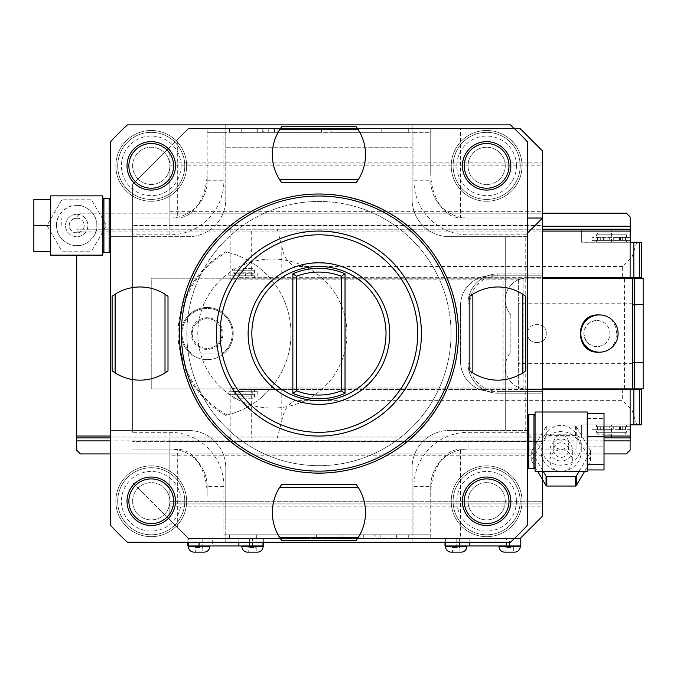<?xml version="1.0" encoding="UTF-8"?>
<svg xmlns="http://www.w3.org/2000/svg" width="677" height="677" viewBox="0 0 677 677"><rect width="100%" height="100%" fill="white"/><g stroke="black" fill="none" stroke-linecap="round" stroke-linejoin="round"><path stroke-width="0.51" stroke-dasharray="3.38 2.54" d="M132.607 234.809L132.607 236.671L110.249 236.671L110.249 142.085A283.223 283.223 0 0 1 127.462 124.873L225.771 124.873L225.771 199.402A37.269 37.269 0 0 1 188.502 236.671L110.249 236.671L110.249 525.039A283.223 283.223 0 0 0 127.462 542.252L510.416 542.252A283.223 283.223 0 0 0 527.628 525.039L527.628 430.454L449.367 430.454A37.269 37.269 0 0 0 412.098 467.722L412.098 519.894L225.771 519.894L225.771 467.722L225.771 542.252L225.771 519.894L412.098 519.894L412.098 542.252L412.098 467.722A37.269 37.269 0 0 1 449.367 430.454L527.628 430.454L527.628 236.671L505.262 236.671L505.262 430.454L505.262 236.671L449.367 236.671A37.269 37.269 0 0 1 412.098 199.402A37.269 37.269 0 0 0 449.367 236.671L527.628 236.671L527.628 142.085A283.223 283.223 0 0 0 510.416 124.873L412.098 124.873L412.098 199.402L412.098 124.873L225.771 124.873L225.771 147.231L412.098 147.231L225.771 147.231L225.771 199.402A37.269 37.269 0 0 1 188.502 236.671L132.607 236.671L132.607 432.315L169.868 432.315A54.033 54.033 0 0 1 223.909 486.357L223.909 534.796L430.733 534.796L430.733 486.357A37.269 37.269 0 0 1 468.002 449.088L460.546 449.088L460.546 538.528L430.733 538.528L430.733 534.796L413.96 534.796L413.96 486.357A54.033 54.033 0 0 1 468.002 432.315L525.758 432.315L525.758 234.809L468.002 234.809A54.033 54.033 0 0 1 413.96 180.767L413.96 132.328L223.909 132.328L223.909 180.767A54.033 54.033 0 0 1 169.868 234.809L132.607 234.809L132.607 218.036L177.323 218.036L177.323 139.775L188.502 128.596L460.546 128.596L460.546 218.036C451.974 217.41 445.229 213.297 440.295 205.698C433.754 195.408 430.564 184.059 430.733 171.653L430.733 128.596L430.733 132.328L207.137 132.328L207.137 128.596L207.137 180.767L207.137 132.328L223.909 132.328M151.242 130.466A35.399 35.399 0 0 0 115.835 165.865A35.399 35.399 0 0 0 151.242 201.264A35.399 35.399 0 0 0 186.64 165.865A35.399 35.399 0 0 0 151.242 130.466A35.399 35.399 0 0 0 115.835 165.865A35.399 35.399 0 0 0 151.242 201.264A35.399 35.399 0 0 0 186.64 165.865A35.399 35.399 0 0 0 151.242 130.466M110.249 199.588L110.249 251.387L110.249 199.588M179.371 333.566A139.564 139.564 0 0 1 318.935 194.003A139.564 139.564 0 0 1 458.498 333.566A139.564 139.564 0 0 1 318.935 473.121A139.564 139.564 0 0 1 179.371 333.566A139.564 139.564 0 0 1 318.935 194.003A139.564 139.564 0 0 1 458.498 333.566A139.564 139.564 0 0 1 318.935 473.121A139.564 139.564 0 0 1 179.371 333.566A139.564 139.564 0 0 1 318.935 194.003A139.564 139.564 0 0 1 458.498 333.566A139.564 139.564 0 0 1 318.935 473.121A139.564 139.564 0 0 1 179.371 333.566M522.762 372.9A46.586 46.586 0 0 1 469.863 370.827L469.863 296.298M472.859 294.224A46.586 46.586 0 0 1 525.758 296.298L525.758 370.827M279.601 179.642A46.586 46.586 0 0 1 281.666 126.734L356.204 126.734M358.268 129.73A46.586 46.586 0 0 1 356.204 182.638L281.666 182.638M165.01 372.9A46.586 46.586 0 0 1 112.111 370.827L112.111 296.298M115.107 294.224A46.586 46.586 0 0 1 168.006 296.298L168.006 370.827M358.268 487.482A46.586 46.586 0 0 1 356.204 540.39L281.666 540.39M279.601 537.394A46.586 46.586 0 0 1 281.666 484.487L356.204 484.487M188.502 430.454A37.269 37.269 0 0 1 225.771 467.722A37.269 37.269 0 0 0 188.502 430.454L110.249 430.454L188.502 430.454M151.242 465.861A35.399 35.399 0 0 0 115.835 501.259A35.399 35.399 0 0 0 151.242 536.666A35.399 35.399 0 0 0 186.64 501.259A35.399 35.399 0 0 0 151.242 465.861A35.399 35.399 0 0 0 115.835 501.259A35.399 35.399 0 0 0 151.242 536.666A35.399 35.399 0 0 0 186.64 501.259A35.399 35.399 0 0 0 151.242 465.861M169.868 234.809L169.868 218.036A37.269 37.269 0 0 0 207.137 180.767A37.269 37.269 0 0 1 169.868 218.036L132.607 218.036L132.607 184.499L132.607 432.315M169.868 432.315L169.868 449.088L132.607 449.088L177.323 449.088C185.896 449.714 192.64 453.827 197.574 461.426A37.269 37.269 0 0 1 207.137 486.357L207.137 495.471C207.306 483.065 204.115 471.725 197.574 461.426A37.269 37.269 0 0 0 169.868 449.088A37.269 37.269 0 0 1 207.137 486.357L207.137 495.471M413.96 486.357L430.733 486.357L430.733 538.528L188.502 538.528L132.607 482.625L169.868 519.894L169.868 506.853L542.531 506.853L542.531 516.162L520.173 538.528L509.62 538.528L509.62 542.252M509.62 538.528L187.876 538.528L188.553 538.528L188.553 545.975L187.876 545.975M514.393 538.528L460.546 538.528M374.186 538.528L316.438 538.528L374.186 538.528L374.186 534.796L408.273 534.796L316.438 534.796L374.186 534.796M278.839 538.528L229.596 538.528L305.945 538.528L278.839 538.528L278.839 534.796L229.596 534.796L305.945 534.796L278.839 534.796L278.839 538.528M188.553 538.528L253.731 538.528L252.479 538.528L252.479 545.975L263.658 545.975M630.109 277.663L533.214 277.663A22.358 22.358 0 0 0 530.421 277.841L630.109 278.222L630.109 216.919L626.377 213.196L169.868 213.196L542.531 213.196L542.531 211.326L542.531 225.864L169.868 225.864L169.868 213.196L80.436 213.196L169.868 213.196L169.868 211.326L169.868 225.864L169.868 164.003L169.868 225.492L132.607 225.492L542.531 225.492L542.531 503.121L169.868 503.121L169.868 501.259L169.868 519.894L188.502 538.528L212.671 538.528L212.671 545.975L252.479 545.975M252.479 538.528L212.671 538.528M506.506 538.528L454.944 538.528L506.506 538.528L506.506 545.975L445.017 545.975M520.173 538.528L520.799 538.528M520.122 538.528L520.122 545.975L520.799 545.975M542.531 479.587L542.531 449.088L468.002 449.088L542.531 449.088L525.758 432.315M430.733 486.357A37.269 37.269 0 0 1 468.002 449.088L468.002 432.315M430.733 495.471C430.564 483.065 433.754 471.725 440.295 461.426C445.229 453.827 451.974 449.714 460.546 449.088M223.909 534.796L413.96 534.796M169.868 162.141L169.868 147.231L188.502 128.596L520.173 128.596L542.531 150.963L542.531 162.141L169.868 162.141L169.868 147.231L132.607 184.499L177.323 139.775M514.393 128.596L460.546 128.596M263.683 128.596L321.44 128.596L263.683 128.596L263.683 132.328L229.596 132.328L321.44 132.328L263.683 132.328M359.03 128.596L408.273 128.596L331.933 128.596L359.03 128.596L359.03 132.328L408.273 132.328L331.933 132.328L359.03 132.328L359.03 128.596M207.137 171.653C207.306 184.059 204.115 195.408 197.574 205.698C192.64 213.297 185.896 217.41 177.323 218.036M413.96 132.328L430.733 132.328L430.733 171.653M542.531 218.036L460.546 218.036M468.002 234.809L468.002 218.036A37.269 37.269 0 0 1 430.733 180.767A37.269 37.269 0 0 0 468.002 218.036L527.628 218.036M604.019 453.928L542.531 453.928L542.531 441.26L169.868 441.26L169.868 501.259L169.868 441.26L169.868 455.799L169.868 441.26L542.531 441.26L169.868 441.26L542.531 441.26L542.531 455.799L542.531 453.928L80.436 453.928L76.704 450.205L76.704 440.888L630.109 440.888L630.109 450.205L626.377 453.928L110.249 453.928M542.531 506.853L542.531 504.983L169.868 504.983L169.868 503.121L542.531 503.121L542.531 501.259L542.531 504.983L169.868 504.983L169.868 506.853M542.531 412.005L542.531 449.088M542.531 213.196L542.531 162.141M542.531 273.94L542.531 275.801L542.531 273.94L497.815 273.94L542.531 273.94M542.531 393.185L542.531 391.323L542.531 393.185L497.815 393.185A29.813 29.813 0 0 1 486.915 391.128A29.813 29.813 0 0 1 460.546 361.51L460.546 305.615A29.813 29.813 0 0 1 490.36 275.801L542.531 275.801L490.36 275.801A29.813 29.813 0 0 0 486.915 275.996A29.813 29.813 0 0 1 497.815 273.94A29.813 29.813 0 0 0 468.002 303.753A29.813 29.813 0 0 1 486.915 275.996A29.813 29.813 0 0 0 460.546 305.615L460.546 361.51A29.813 29.813 0 0 0 490.36 391.323A29.813 29.813 0 0 1 486.915 391.128A29.813 29.813 0 0 1 468.002 363.371L468.002 303.753L468.002 363.371A29.813 29.813 0 0 0 497.815 393.185L542.531 393.185M542.531 165.865L542.531 164.003L542.531 165.865L169.868 165.865A18.634 18.634 0 0 1 151.242 184.499A18.634 18.634 0 0 1 132.607 165.865A18.634 18.634 0 0 1 151.242 147.231A18.634 18.634 0 0 1 169.868 165.865A18.634 18.634 0 0 1 151.242 184.499A18.634 18.634 0 0 1 132.607 165.865A18.634 18.634 0 0 1 151.242 147.231A18.634 18.634 0 0 1 169.868 165.865L542.531 165.865M542.531 441.632L132.607 441.632L542.531 441.632M542.531 501.259L169.868 501.259L542.531 501.259M202.169 538.528L202.169 545.975L188.553 545.975M202.169 545.975L212.671 545.975M209.684 545.975L188.434 545.975L209.684 545.975M263.099 545.975L241.858 545.975L263.099 545.975M194.028 552.127L204.09 552.127M202.787 552.127L195.331 552.127L195.331 547.515L199.063 545.366L202.787 547.515L195.331 547.515L202.787 547.515L202.787 552.127L195.331 552.127M247.452 552.127L257.514 552.127M256.211 552.127L248.755 552.127L248.755 547.515L252.479 545.366L256.211 547.515L248.755 547.515L256.211 547.515L256.211 552.127L248.755 552.127M169.868 503.121L542.531 503.121M542.531 455.799L169.868 455.799M604.019 440.888L110.249 440.888M76.704 255.119L76.704 440.888M630.109 440.888L630.109 437.909L76.704 437.909L251.269 437.909L251.269 389.461L239.497 389.461L527.628 389.461L519.597 387.972A22.358 22.358 0 0 1 510.856 352.311A22.358 22.358 0 0 0 518.311 387.43L518.311 388.903L523.896 388.903L151.242 388.903L643.15 388.903L643.15 278.222L151.242 278.222L151.242 388.903L151.242 278.222L503.036 278.222L503.036 388.903M630.609 437.909L581.661 437.909L581.661 424.868L630.609 424.868M251.269 389.461L281.801 389.461L281.801 421.009L277.274 437.909L581.661 437.909L581.661 424.868L641.288 424.868L641.288 389.461L294.977 389.461L294.977 400.64L622.654 400.64L631.996 410.017L636.786 424.868M277.274 437.909L251.269 437.909M503.036 278.222L523.896 278.222L518.311 279.694A22.358 22.358 0 0 0 510.856 314.813A22.358 22.358 0 0 1 519.597 279.152L527.628 277.663L533.214 277.663A22.358 22.358 0 0 0 530.421 277.841A22.358 22.358 0 0 0 522.661 278.222L518.311 278.222L518.311 387.43L522.661 388.903A22.358 22.358 0 0 0 527.628 389.461L532.596 388.903L630.109 388.903L630.109 437.909L76.704 437.909M542.531 388.903L518.311 388.903L518.311 278.222L542.531 278.222M542.531 389.461L527.628 389.461A22.358 22.358 0 0 0 530.421 389.283L630.109 388.903M243.288 388.903L232.109 388.903L243.288 388.903M611.475 388.903L596.564 388.903L611.475 388.903M510.856 314.813L510.856 352.311L510.856 314.813M110.249 436.047L604.019 436.047M76.704 231.077L542.531 231.077M630.109 278.222L532.596 278.222L527.628 277.663L542.531 277.663M225.559 415.365A94.238 94.238 0 0 1 225.559 251.759A83.846 83.846 0 0 1 225.559 415.365L227.1 415.001A93.164 93.164 0 0 1 227.1 252.123L225.559 251.759M243.288 278.222L232.109 278.222L243.288 278.222M611.475 278.222L596.564 278.222L611.475 278.222M636.786 242.264L631.996 257.116L622.654 266.484L622.654 277.663L641.288 277.663L641.288 242.264L581.661 242.264L581.661 229.215L76.704 229.215L542.531 229.215M542.531 226.236L630.109 226.236M169.868 225.864L542.531 225.864L169.868 225.864M80.436 213.196L76.704 216.919L80.436 213.196M169.868 164.003L542.531 164.003M542.531 391.323L490.36 391.323L542.531 391.323L497.815 391.323L497.815 393.185A29.813 29.813 0 0 1 468.002 363.371L469.863 363.371A27.952 27.952 0 0 0 497.815 391.323M227.1 415.001A83.846 83.846 0 0 0 251.057 262.134A74.529 74.529 0 0 1 346.886 333.566A74.529 74.529 0 0 1 272.349 408.096A74.529 74.529 0 0 1 197.819 333.566A74.529 74.529 0 0 1 272.349 259.029A74.529 74.529 0 0 1 346.886 333.566A74.529 74.529 0 0 1 251.057 404.99A74.529 74.529 0 0 1 251.057 262.134A83.846 83.846 0 0 0 227.1 252.123M169.868 211.326L542.531 211.326M630.609 242.264L581.661 242.264L581.661 229.215L630.609 229.215M221.98 353.123L192.166 353.123A14.902 14.902 0 0 0 191.354 353.149A25.151 25.151 0 0 1 188.731 316.421A25.151 25.151 0 0 1 225.551 316.43A25.151 25.151 0 0 1 222.911 353.157A14.902 14.902 0 0 0 221.98 353.123L192.166 353.123A14.902 14.902 0 0 0 191.354 353.149A25.151 25.151 0 0 1 188.731 316.421A25.151 25.151 0 0 1 225.551 316.43A25.151 25.151 0 0 1 222.911 353.157A14.902 14.902 0 0 0 221.98 353.123M230.188 437.909L230.188 387.972L239.497 389.461M533.214 388.903L533.214 389.461A22.358 22.358 0 0 1 530.421 389.283A22.358 22.358 0 0 0 533.214 389.461L630.109 389.461M533.214 389.461L527.628 389.461M281.801 389.461L294.977 389.461M611.475 389.461L596.564 389.461L611.475 389.461M281.801 421.009C283.485 410.837 287.877 404.051 294.977 400.64M630.972 429.709L597.309 429.709L609.241 429.709L609.241 426.73L626.377 426.73L596.564 426.73L596.564 424.868M630.609 429.709L591.969 429.709L609.241 429.709L609.241 426.73L596.564 426.73M603.376 429.709L603.376 426.73L609.241 426.73L597.309 426.73L625.633 426.73L613.709 426.73L613.709 429.709L613.709 426.73L630.972 426.73M603.376 426.73L630.609 426.73M602.53 426.73L606.998 426.73L602.53 426.73L602.53 429.709L606.998 429.709L602.53 429.709M615.943 426.73L620.42 426.73L615.943 426.73L615.943 429.709L620.42 429.709L615.943 429.709M622.654 429.709L622.654 426.73L622.654 429.709M600.296 429.709L600.296 426.73L600.296 429.709M606.998 429.709L606.998 426.73M620.42 429.709L620.42 426.73M611.475 430.081L596.564 430.081L611.475 430.081M611.475 432.315C592.24 432.315 592.24 432.315 611.475 432.315C592.24 432.315 592.24 432.315 611.475 432.315C630.702 432.315 630.702 432.315 611.475 432.315C630.702 432.315 630.702 432.315 611.475 432.315M611.475 434.177L597.647 434.177L611.475 434.177M518.311 333.566L518.311 303.753L518.311 333.566M598.434 352.192C622.476 353.216 622.476 313.908 598.434 314.932M632.716 278.222L632.716 388.903M632.716 333.566L632.716 303.753L632.716 333.566M233.227 333.566A26.09 26.09 0 0 1 207.137 359.648A26.09 26.09 0 0 1 181.047 333.566A26.09 26.09 0 0 1 207.137 307.476A26.09 26.09 0 0 1 233.227 333.566A26.09 26.09 0 0 1 207.137 359.648A26.09 26.09 0 0 1 181.047 333.566A26.09 26.09 0 0 1 207.137 307.476A26.09 26.09 0 0 1 233.227 333.566M222.978 333.566A15.842 15.842 0 0 0 207.137 317.725A15.842 15.842 0 0 0 191.303 333.566A15.842 15.842 0 0 0 207.137 349.4A15.842 15.842 0 0 0 222.978 333.566M222.048 333.566A14.902 14.902 0 0 0 207.137 318.655A14.902 14.902 0 0 0 192.234 333.566A14.902 14.902 0 0 0 207.137 348.469A14.902 14.902 0 0 0 222.048 333.566A14.902 14.902 0 0 0 207.137 318.655A14.902 14.902 0 0 0 192.234 333.566A14.902 14.902 0 0 0 207.137 348.469A14.902 14.902 0 0 0 222.048 333.566M596.962 346.607C589.159 345.854 584.843 341.513 584.014 333.566C584.843 325.62 589.159 321.27 596.962 320.517L596.869 320.517A13.041 13.032 90 0 0 583.836 333.566A13.041 13.032 90 0 0 596.869 346.607L596.962 346.607C604.908 345.769 609.292 341.428 610.112 333.566C609.292 325.705 604.908 321.355 596.962 320.517M546.254 333.566C546.804 345.583 527.078 345.583 527.628 333.566C527.078 345.583 546.804 345.583 546.254 333.566C546.804 321.541 527.078 321.541 527.628 333.566C527.078 321.541 546.804 321.541 546.254 333.566M596.869 320.517A13.041 13.032 -90 0 1 609.909 333.566A13.041 13.032 -90 0 1 596.869 346.607M527.628 277.663L239.497 277.663L230.188 279.152L230.188 229.215M622.654 277.663L251.269 277.663L251.269 229.215M239.497 277.663L251.269 277.663M611.475 277.663L596.564 277.663L611.475 277.663M277.274 229.215L281.801 246.115L281.801 277.663M622.654 266.484L294.977 266.484C287.877 263.074 283.485 256.287 281.801 246.115M630.609 240.394L591.969 240.394L626.377 240.394L597.309 240.394L625.633 240.394L613.709 240.394L613.709 237.415L625.633 237.415L591.969 237.415L630.609 237.415M630.972 240.394L613.709 240.394L613.709 237.415L630.972 237.415M602.53 240.394L606.998 240.394L602.53 240.394L602.53 237.415L606.998 237.415L602.53 237.415M615.943 240.394L620.42 240.394L615.943 240.394L615.943 237.415L620.42 237.415L615.943 237.415M609.241 240.394L609.241 237.415L609.241 240.394M622.654 240.394L622.654 237.415L622.654 240.394M600.296 240.394L600.296 237.415L600.296 240.394M606.998 240.394L606.998 237.415M620.42 240.394L620.42 237.415M611.475 237.043L596.564 237.043L611.475 237.043M611.475 234.809C630.702 234.809 630.702 234.809 611.475 234.809C630.702 234.809 630.702 234.809 611.475 234.809C592.24 234.809 592.24 234.809 611.475 234.809C592.24 234.809 592.24 234.809 611.475 234.809M611.475 232.947L597.647 232.947L611.475 232.947M232.109 278.222L232.109 275.801L254.467 275.801L243.288 275.801L245.523 275.801L245.523 273.195L245.523 275.801L251.861 275.801L251.861 273.195L245.523 273.195L253.909 273.195L243.288 272.823L253.909 272.823M234.716 275.801L234.716 273.195L241.046 273.195L241.046 275.801L241.046 273.195L232.668 273.195L253.909 273.195M234.716 273.195L251.861 273.195M234.344 273.195L238.812 273.195L234.344 273.195L234.344 275.801L238.812 275.801L234.344 275.801M247.757 273.195L252.233 273.195L247.757 273.195L247.757 275.801L252.233 275.801L247.757 275.801M232.109 275.801L232.109 273.195L232.109 275.801L228.818 275.801L251.861 275.801M243.288 272.823L232.109 272.823L243.288 272.823M243.288 270.208C257.709 270.208 257.709 270.208 243.288 270.208C257.709 270.208 257.709 270.208 243.288 270.208C228.86 270.208 228.86 270.208 243.288 270.208C228.86 270.208 228.86 270.208 243.288 270.208M243.288 268.346L253.393 268.346L243.288 268.346M254.467 275.801L254.467 278.222M238.812 275.801L238.812 273.195M252.233 275.801L252.233 273.195M110.249 437.909L604.019 437.909M243.288 391.323L232.109 391.323L243.288 391.323M233.184 398.778L243.288 398.778L233.184 398.778L232.109 396.917L232.109 394.302L254.467 394.302L245.523 394.302L245.523 391.695L257.751 391.695L228.818 391.695L253.909 391.695L245.523 391.695L245.523 394.302L241.046 394.302L241.046 391.695L241.046 394.302L232.109 394.302L251.861 394.302L251.861 391.695M234.344 391.695L238.812 391.695L234.344 391.695L234.344 394.302L238.812 394.302L234.344 394.302M247.757 391.695L252.233 391.695L247.757 391.695L247.757 394.302L252.233 394.302L247.757 394.302M232.109 394.302L232.109 391.695L232.109 394.302L228.818 394.302L251.861 394.302M243.288 396.917C257.709 396.917 257.709 396.917 243.288 396.917C257.709 396.917 257.709 396.917 243.288 396.917C228.86 396.917 228.86 396.917 243.288 396.917C228.86 396.917 228.86 396.917 243.288 396.917M243.288 398.778L253.393 398.778L243.288 398.778M254.467 394.302L254.467 396.917L253.393 398.778M238.812 394.302L238.812 391.695M252.233 394.302L252.233 391.695M525.758 234.809L527.628 232.947M277.866 128.596L277.866 132.328M294.918 128.596L294.918 132.328M321.44 128.596L321.44 132.328L321.44 128.596M297.914 128.596L297.914 132.328L297.914 128.596M274.574 128.596L274.574 132.328M241.224 128.596L241.224 132.328L241.224 128.596M229.596 128.596L229.596 132.328L229.596 128.596M331.933 128.596L331.933 132.328L331.933 128.596M408.273 128.596L408.273 132.328L408.273 128.596M381.176 128.596L381.176 132.328L381.176 128.596M520.122 545.975L506.506 545.975M466.817 545.975L445.576 545.975L466.817 545.975M520.241 545.975L499 545.975L520.241 545.975M451.161 552.127L461.223 552.127M459.92 552.127L452.464 552.127L452.464 547.515L456.196 545.366L459.92 547.515L452.464 547.515L459.92 547.515L459.92 552.127L452.464 552.127M504.585 552.127L514.647 552.127M513.344 552.127L505.888 552.127L505.888 547.515L509.62 545.366L513.344 547.515L505.888 547.515L513.344 547.515L513.344 552.127L505.888 552.127M360.012 538.528L360.012 534.796M342.951 538.528L342.951 534.796M316.438 538.528L316.438 534.796L316.438 538.528M339.956 538.528L339.956 534.796L339.956 538.528M363.295 538.528L363.295 534.796M396.646 538.528L396.646 534.796L396.646 538.528M408.273 538.528L408.273 534.796L408.273 538.528M305.945 538.528L305.945 534.796L305.945 538.528M229.596 538.528L229.596 534.796L229.596 538.528M256.701 538.528L256.701 534.796L256.701 538.528M486.636 130.466A35.399 35.399 0 0 0 451.229 165.865A35.399 35.399 0 0 0 486.636 201.264A35.399 35.399 0 0 0 522.035 165.865A35.399 35.399 0 0 0 486.636 130.466A35.399 35.399 0 0 0 451.229 165.865A35.399 35.399 0 0 0 486.636 201.264A35.399 35.399 0 0 0 522.035 165.865A35.399 35.399 0 0 0 486.636 130.466M527.628 467.138L527.628 415.737L527.628 467.138M486.636 465.861A35.399 35.399 0 0 0 451.229 501.259A35.399 35.399 0 0 0 486.636 536.666A35.399 35.399 0 0 0 522.035 501.259A35.399 35.399 0 0 0 486.636 465.861A35.399 35.399 0 0 0 451.229 501.259A35.399 35.399 0 0 0 486.636 536.666A35.399 35.399 0 0 0 522.035 501.259A35.399 35.399 0 0 0 486.636 465.861M520.173 501.259A33.537 33.537 0 0 0 486.636 467.722A33.537 33.537 0 0 0 453.091 501.259A33.537 33.537 0 0 0 486.636 534.796A33.537 33.537 0 0 0 520.173 501.259A33.537 33.537 0 0 1 486.636 534.796A33.537 33.537 0 0 1 453.091 501.259A33.537 33.537 0 0 1 486.636 467.722A33.537 33.537 0 0 1 520.173 501.259A33.537 33.537 0 0 1 486.636 534.796A33.537 33.537 0 0 1 453.091 501.259A33.537 33.537 0 0 1 486.636 467.722A33.537 33.537 0 0 1 520.173 501.259M505.262 501.259A18.634 18.634 0 0 1 486.636 519.894A18.634 18.634 0 0 1 468.002 501.259A18.634 18.634 0 0 1 486.636 482.625A18.634 18.634 0 0 1 505.262 501.259A18.634 18.634 0 0 1 486.636 519.894A18.634 18.634 0 0 1 468.002 501.259A18.634 18.634 0 0 1 486.636 482.625A18.634 18.634 0 0 1 505.262 501.259M528.745 468.653L528.745 414.612M533.958 414.612L533.958 468.653M535.075 416.127L535.075 467.536L535.075 416.127M535.075 471.26L535.075 412.005M581.289 446.778C579.774 458.431 573.064 464.583 561.165 465.226C549.267 464.583 542.556 458.431 541.041 446.778C539.73 437.249 552.093 424.267 561.165 425.588C570.237 424.267 582.601 437.249 581.289 446.778L581.289 451.339A20.124 19.819 0 0 0 561.165 431.52A20.124 19.819 180 0 0 541.041 451.339A20.124 19.819 180 0 0 561.165 471.158A20.124 19.819 0 0 0 581.289 451.339M587.247 471.26L587.247 412.005M587.247 463.753L587.247 413.503L587.247 463.753M604.019 469.94L604.019 413.325M587.247 446.862L604.019 446.862M587.247 418.555L604.019 418.555M579.182 471.26L590.598 451.779A29.441 28.993 0 0 0 590.606 451.339A29.441 28.993 0 0 0 590.598 450.907L576.262 426.451A29.441 28.993 0 0 0 575.501 426.019L546.83 426.019A29.441 28.993 180 0 0 546.068 426.451L531.724 450.907A29.441 28.993 180 0 0 531.724 451.339A29.441 28.993 180 0 0 531.724 451.779L543.149 471.26M584.683 471.26L590.598 461.155A29.441 28.993 0 0 0 590.606 460.724A29.441 28.993 0 0 0 590.598 460.292L576.262 435.836A29.441 28.993 0 0 0 575.501 435.404L546.83 435.404A29.441 28.993 180 0 0 546.068 435.836L531.724 460.292A29.441 28.993 180 0 0 531.724 460.724A29.441 28.993 180 0 0 531.724 461.155L537.648 471.26M561.165 471.734A11.179 11.01 180 0 1 549.986 460.724A11.179 11.01 180 0 1 561.165 449.714A11.179 11.01 0 0 1 572.344 460.724A11.179 11.01 0 0 1 561.165 471.734M590.598 451.779L590.598 461.155M590.598 450.907L590.598 460.292M576.262 426.451L576.262 435.836M575.501 426.019L575.501 435.404M546.83 426.019L546.83 435.404M546.068 426.451L546.068 435.836M531.724 450.907L531.724 460.292M531.724 451.779L531.724 461.155M572.344 450.044A11.179 11.01 0 0 1 561.165 461.054A11.179 11.01 180 0 1 549.986 450.044A11.179 11.01 180 0 1 561.165 439.034A11.179 11.01 0 0 1 572.344 450.044L572.344 460.724M553.71 450.044A7.455 7.337 0 0 0 561.165 457.39A7.455 7.337 0 0 0 568.621 450.044A7.455 7.337 0 0 0 561.165 442.707A7.455 7.337 0 0 0 553.71 450.044L553.71 442.927C553.49 445.999 555.36 448.047 559.304 449.063A7.455 7.337 0 0 0 563.027 449.063C566.971 448.047 568.832 445.999 568.621 442.927C568.832 439.932 566.971 437.24 563.027 434.854A7.455 7.337 0 0 0 559.304 434.854L563.027 434.854M568.621 450.044L568.621 442.927M527.628 440.338L527.628 449.088L527.628 440.338M559.304 449.063L563.027 449.063M576.068 440.338L576.068 449.088L576.068 440.338M559.304 434.854C555.36 437.24 553.49 439.932 553.71 442.927M520.173 165.865A33.537 33.537 0 0 0 486.636 132.328A33.537 33.537 0 0 0 453.091 165.865A33.537 33.537 0 0 0 486.636 199.402A33.537 33.537 0 0 0 520.173 165.865A33.537 33.537 0 0 1 486.636 199.402A33.537 33.537 0 0 1 453.091 165.865A33.537 33.537 0 0 1 486.636 132.328A33.537 33.537 0 0 1 520.173 165.865A33.537 33.537 0 0 1 486.636 199.402A33.537 33.537 0 0 1 453.091 165.865A33.537 33.537 0 0 1 486.636 132.328A33.537 33.537 0 0 1 520.173 165.865M505.262 165.865A18.634 18.634 0 0 1 486.636 184.499A18.634 18.634 0 0 1 468.002 165.865A18.634 18.634 0 0 1 486.636 147.231A18.634 18.634 0 0 1 505.262 165.865A18.634 18.634 0 0 1 486.636 184.499A18.634 18.634 0 0 1 468.002 165.865A18.634 18.634 0 0 1 486.636 147.231A18.634 18.634 0 0 1 505.262 165.865M184.779 501.259A33.537 33.537 0 0 0 151.242 467.722A33.537 33.537 0 0 0 117.696 501.259A33.537 33.537 0 0 0 151.242 534.796A33.537 33.537 0 0 0 184.779 501.259A33.537 33.537 0 0 1 151.242 534.796A33.537 33.537 0 0 1 117.696 501.259A33.537 33.537 0 0 1 151.242 467.722A33.537 33.537 0 0 1 184.779 501.259A33.537 33.537 0 0 1 151.242 534.796A33.537 33.537 0 0 1 117.696 501.259A33.537 33.537 0 0 1 151.242 467.722A33.537 33.537 0 0 1 184.779 501.259M169.868 501.259A18.634 18.634 0 0 1 151.242 519.894A18.634 18.634 0 0 1 132.607 501.259A18.634 18.634 0 0 1 151.242 482.625A18.634 18.634 0 0 1 169.868 501.259A18.634 18.634 0 0 1 151.242 519.894A18.634 18.634 0 0 1 132.607 501.259A18.634 18.634 0 0 1 151.242 482.625A18.634 18.634 0 0 1 169.868 501.259M186.827 333.566A132.108 132.108 0 0 1 318.935 201.458A132.108 132.108 0 0 1 451.043 333.566A132.108 132.108 0 0 1 318.935 465.674A132.108 132.108 0 0 1 186.827 333.566A132.108 132.108 0 0 0 318.935 465.674A132.108 132.108 0 0 0 451.043 333.566A132.108 132.108 0 0 1 318.935 465.674A132.108 132.108 0 0 1 186.827 333.566A132.108 132.108 0 0 1 318.935 201.458A132.108 132.108 0 0 1 451.043 333.566A132.108 132.108 0 0 0 318.935 201.458A132.108 132.108 0 0 0 186.827 333.566A132.108 132.108 0 0 0 318.935 465.674A132.108 132.108 0 0 0 451.043 333.566A132.108 132.108 0 0 0 318.935 201.458A132.108 132.108 0 0 0 186.827 333.566M216.454 333.566A102.481 102.481 0 0 1 318.935 231.077A102.481 102.481 0 0 1 421.416 333.566A102.481 102.481 0 0 1 318.935 436.047A102.481 102.481 0 0 1 216.454 333.566M389.74 333.566A70.806 70.806 0 0 1 318.935 404.364A70.806 70.806 0 0 1 248.129 333.566A70.806 70.806 0 0 1 318.935 262.761A70.806 70.806 0 0 1 389.74 333.566M313.349 404.364L318.935 404.364C326.145 404.127 326.145 404.127 318.935 404.364C311.725 404.127 311.725 404.127 318.935 404.364C311.725 404.127 311.725 404.127 318.935 404.364L324.528 404.364M324.528 262.761L318.935 262.761C311.725 262.998 311.725 262.998 318.935 262.761C326.145 262.998 326.145 262.998 318.935 262.761C326.145 262.998 326.145 262.998 318.935 262.761L313.349 262.761M345.025 273.787A65.212 65.212 0 0 0 292.853 273.787M345.025 393.337A65.212 65.212 0 0 1 292.853 393.337M318.935 262.761C314.128 262.862 314.128 262.862 318.935 262.761L322.658 262.761L318.935 262.761C323.741 262.862 323.741 262.862 318.935 262.761C323.741 262.862 323.741 262.862 318.935 262.761L318.884 262.761M317.005 262.786L315.99 262.82M318.935 404.364L322.658 404.364L318.935 404.364C323.741 404.262 323.741 404.262 318.935 404.364C323.741 404.262 323.741 404.262 318.935 404.364C314.128 404.262 314.128 404.262 318.935 404.364C314.128 404.262 314.128 404.262 318.935 404.364M151.242 477.04A24.22 24.22 0 0 0 127.014 501.259A24.22 24.22 0 0 0 151.242 525.479A24.22 24.22 0 0 0 175.461 501.259A24.22 24.22 0 0 0 151.242 477.04M173.6 501.259A22.358 22.358 0 0 0 151.242 478.901A22.358 22.358 0 0 0 128.875 501.259A22.358 22.358 0 0 0 151.242 523.617A22.358 22.358 0 0 0 173.6 501.259M486.636 477.04A24.22 24.22 0 0 0 462.408 501.259A24.22 24.22 0 0 0 486.636 525.479A24.22 24.22 0 0 0 510.856 501.259A24.22 24.22 0 0 0 486.636 477.04M508.994 501.259A22.358 22.358 0 0 0 486.636 478.901A22.358 22.358 0 0 0 464.27 501.259A22.358 22.358 0 0 0 486.636 523.617A22.358 22.358 0 0 0 508.994 501.259M486.636 141.645A24.22 24.22 0 0 0 462.408 165.865A24.22 24.22 0 0 0 486.636 190.085A24.22 24.22 0 0 0 510.856 165.865A24.22 24.22 0 0 0 486.636 141.645M508.994 165.865A22.358 22.358 0 0 0 486.636 143.507A22.358 22.358 0 0 0 464.27 165.865A22.358 22.358 0 0 0 486.636 188.223A22.358 22.358 0 0 0 508.994 165.865M151.242 141.645A24.22 24.22 0 0 0 127.014 165.865A24.22 24.22 0 0 0 151.242 190.085A24.22 24.22 0 0 0 175.461 165.865A24.22 24.22 0 0 0 151.242 141.645M173.6 165.865A22.358 22.358 0 0 0 151.242 143.507A22.358 22.358 0 0 0 128.875 165.865A22.358 22.358 0 0 0 151.242 188.223A22.358 22.358 0 0 0 173.6 165.865M109.124 198.471L109.124 252.513M103.911 198.471L103.911 252.513M102.794 251.387L102.794 199.588L102.794 251.387M102.794 195.865L102.794 255.119M56.58 225.492C55.269 215.658 67.632 204.099 76.704 205.368C85.784 204.099 98.14 215.658 96.828 225.492C98.14 235.325 85.784 246.877 76.704 245.616C67.632 246.877 55.269 235.325 56.58 225.492M50.623 195.865L50.623 255.119M50.623 200.282L50.623 224.612L50.623 200.282M76.704 205.368A20.124 20.124 0 0 1 96.828 225.492A20.124 20.124 0 0 1 76.704 245.616A20.124 20.124 0 0 1 56.58 225.492A20.124 20.124 0 0 1 76.704 205.368M50.623 199.402L33.85 199.402L33.85 251.573L50.623 251.573M50.623 225.492L33.85 225.492M91.04 199.774L62.369 199.774A29.441 29.441 0 0 0 61.607 200.214L47.272 225.052A29.441 29.441 0 0 0 47.272 225.932L61.607 250.761A29.441 29.441 0 0 0 62.369 251.201L91.04 251.201A29.441 29.441 0 0 0 91.81 250.761L106.145 225.932A29.441 29.441 0 0 0 106.145 225.052L91.81 200.214A29.441 29.441 0 0 0 91.04 199.774L62.369 199.774A29.441 29.441 0 0 0 61.607 200.214L47.272 225.052A29.441 29.441 0 0 0 47.272 225.932L61.607 250.761A29.441 29.441 0 0 0 62.369 251.201L91.04 251.201A29.441 29.441 0 0 0 91.81 250.761L106.145 225.932A29.441 29.441 0 0 0 106.145 225.052L91.81 200.214A29.441 29.441 0 0 0 91.04 199.774M76.704 214.313A11.179 11.179 0 0 1 87.883 225.492A11.179 11.179 0 0 1 76.704 236.671A11.179 11.179 0 0 1 65.525 225.492A11.179 11.179 0 0 1 76.704 214.313A11.179 11.179 0 0 1 87.883 225.492A11.179 11.179 0 0 1 76.704 236.671A11.179 11.179 0 0 1 65.525 225.492A11.179 11.179 0 0 1 76.704 214.313M78.566 232.71C82.518 230.975 84.38 228.572 84.16 225.492A7.455 7.455 0 0 0 76.704 218.036A7.455 7.455 0 0 0 69.249 225.492A7.455 7.455 0 0 0 76.704 232.947A7.455 7.455 0 0 0 84.16 225.492C84.38 222.411 82.518 220 78.566 218.273A7.455 7.455 0 0 0 74.842 218.273C70.899 220 69.037 222.411 69.249 225.492C69.037 228.572 70.899 230.975 74.842 232.71A7.455 7.455 0 0 0 78.566 232.71L74.842 232.71M110.249 225.492L110.249 218.036L110.249 225.492M78.566 218.273L74.842 218.273M61.802 225.492L61.802 218.036L61.802 225.492M184.779 165.865A33.537 33.537 0 0 0 151.242 132.328A33.537 33.537 0 0 0 117.696 165.865A33.537 33.537 0 0 0 151.242 199.402A33.537 33.537 0 0 0 184.779 165.865A33.537 33.537 0 0 1 151.242 199.402A33.537 33.537 0 0 1 117.696 165.865A33.537 33.537 0 0 1 151.242 132.328A33.537 33.537 0 0 1 184.779 165.865A33.537 33.537 0 0 1 151.242 199.402A33.537 33.537 0 0 1 117.696 165.865A33.537 33.537 0 0 1 151.242 132.328A33.537 33.537 0 0 1 184.779 165.865M177.323 527.349L177.323 449.088M199.063 538.528L199.063 542.252M238.863 538.528L238.863 542.252M249.373 538.528L249.373 542.252M262.989 538.528L262.989 542.252M456.196 538.528L456.196 545.975M445.686 538.528L445.686 542.252M459.302 538.528L459.302 542.252M469.813 538.528L469.813 542.252M223.909 486.357L207.137 486.357M207.137 180.767L223.909 180.767M188.434 546.534L209.684 546.534M241.858 546.534L263.099 546.534M533.214 277.663L533.214 278.222M542.531 275.801L497.815 275.801A27.952 27.952 0 0 0 469.863 303.753L469.863 363.371M497.815 275.801L497.815 273.94A29.813 29.813 0 0 0 468.002 303.753L469.863 303.753M230.188 387.972L519.597 387.972M519.597 279.152L230.188 279.152M622.654 389.461L622.654 400.64M611.475 437.909L611.475 424.868M619.573 429.709L619.573 426.73M624.516 388.903L624.516 278.222M611.475 242.264L611.475 229.215M294.977 266.484L294.977 277.663M603.376 240.394L603.376 237.415M619.573 240.394L619.573 237.415M234.716 394.302L234.716 391.695M413.96 180.767L430.733 180.767M257.7 128.596L257.7 132.328M268.744 128.596L268.744 132.328M262.761 128.596L262.761 132.328M496.004 538.528L496.004 545.975M445.576 546.534L466.817 546.534M499 546.534L520.241 546.534M380.169 538.528L380.169 534.796M369.126 538.528L369.126 534.796M375.117 538.528L375.117 534.796M516.449 501.259A29.813 29.813 0 0 1 486.636 531.073A29.813 29.813 0 0 1 456.823 501.259A29.813 29.813 0 0 1 486.636 471.446A29.813 29.813 0 0 1 516.449 501.259M516.449 165.865A29.813 29.813 0 0 1 486.636 195.678A29.813 29.813 0 0 1 456.823 165.865A29.813 29.813 0 0 1 486.636 136.052A29.813 29.813 0 0 1 516.449 165.865M181.047 501.259A29.813 29.813 0 0 1 151.242 531.073A29.813 29.813 0 0 1 121.428 501.259A29.813 29.813 0 0 1 151.242 471.446A29.813 29.813 0 0 1 181.047 501.259M181.047 165.865A29.813 29.813 0 0 1 151.242 195.678A29.813 29.813 0 0 1 121.428 165.865A29.813 29.813 0 0 1 151.242 136.052A29.813 29.813 0 0 1 181.047 165.865M187.876 538.528L187.876 542.252M263.658 538.528L263.658 542.252M445.017 538.528L445.017 542.252M626.377 426.73L626.377 424.868M625.633 429.709L625.633 426.73M597.309 429.709L597.309 426.73M591.969 429.709L591.969 426.73M597.689 430.081L597.689 426.73M625.26 430.081L625.26 426.73M597.647 434.177L596.564 432.315L596.564 430.081M625.303 434.177L626.377 432.315L626.377 430.081M523.896 278.222L523.896 388.903M632.716 363.371L518.311 363.371M632.716 303.753L518.311 303.753M626.377 389.461L626.377 388.903M596.564 389.461L596.564 388.903M626.377 242.264L626.377 240.394M596.564 242.264L596.564 240.394M625.633 240.394L625.633 237.415M597.309 240.394L597.309 237.415M591.969 240.394L591.969 237.415M625.26 240.394L625.26 237.043M597.689 240.394L597.689 237.043M626.377 237.043L626.377 234.809L625.303 232.947M597.647 232.947L596.564 234.809L596.564 237.043M626.377 278.222L626.377 277.663M596.564 278.222L596.564 277.663M254.467 272.823L254.467 270.208L253.393 268.346M233.184 268.346L232.109 270.208L232.109 272.823M257.751 275.801L257.751 273.195M228.818 275.801L228.818 273.195M254.467 391.323L254.467 388.903M232.109 391.323L232.109 388.903M257.751 394.302L257.751 391.695M228.818 394.302L228.818 391.695M541.041 446.778L541.041 451.339M590.606 451.339L590.606 460.724M531.724 451.339L531.724 460.724M549.986 450.044L549.986 460.724M527.628 449.088L576.068 449.088M527.628 434.177L576.068 434.177M179.633 333.566C178.593 275.023 219.957 218.045 275.886 201.077C331.112 181.927 398.068 203.718 431.63 251.683C449.139 276.174 457.999 303.465 458.236 333.566C459.412 397.788 410.313 458.101 347.183 469.965C326.111 474.264 305.141 473.773 284.289 468.484C263.471 463.076 244.862 453.404 228.471 439.483C196.728 411.303 180.454 375.997 179.633 333.566M110.249 218.036L61.802 218.036M110.249 232.947L61.802 232.947"/><path stroke-width="1.02" d="M110.249 142.085A283.223 283.223 0 0 1 127.462 124.873L510.416 124.873A283.223 283.223 0 0 1 527.628 142.085L527.628 525.039A283.223 283.223 0 0 1 510.416 542.252L127.462 542.252A283.223 283.223 0 0 1 110.249 525.039L110.249 142.085M151.242 477.04A24.22 24.22 0 0 0 127.014 501.259A24.22 24.22 0 0 0 151.242 525.479A24.22 24.22 0 0 0 175.461 501.259A24.22 24.22 0 0 0 151.242 477.04M486.636 477.04A24.22 24.22 0 0 0 462.408 501.259A24.22 24.22 0 0 0 486.636 525.479A24.22 24.22 0 0 0 510.856 501.259A24.22 24.22 0 0 0 486.636 477.04M486.636 141.645A24.22 24.22 0 0 0 462.408 165.865A24.22 24.22 0 0 0 486.636 190.085A24.22 24.22 0 0 0 510.856 165.865A24.22 24.22 0 0 0 486.636 141.645M151.242 141.645A24.22 24.22 0 0 0 127.014 165.865A24.22 24.22 0 0 0 151.242 190.085A24.22 24.22 0 0 0 175.461 165.865A24.22 24.22 0 0 0 151.242 141.645M525.758 370.827L522.762 372.9L522.762 294.224L525.758 296.298L525.758 370.827A46.586 46.586 0 0 1 472.859 372.9L469.863 370.827L469.863 296.298A46.586 46.586 0 0 1 472.859 294.224L469.863 296.298M281.666 182.638L279.601 179.642L358.268 179.642L356.204 182.638L281.666 182.638A46.586 46.586 0 0 1 279.601 129.73L281.666 126.734L356.204 126.734A46.586 46.586 0 0 1 358.268 129.73L356.204 126.734M168.006 370.827L165.01 372.9L165.01 294.224L168.006 296.298L168.006 370.827A46.586 46.586 0 0 1 115.107 372.9L112.111 370.827L112.111 296.298A46.586 46.586 0 0 1 115.107 294.224L112.111 296.298M356.204 484.487L358.268 487.482L279.601 487.482L281.666 484.487L356.204 484.487A46.586 46.586 0 0 1 358.268 537.394L356.204 540.39L281.666 540.39A46.586 46.586 0 0 1 279.601 537.394L281.666 540.39M469.813 542.252L469.813 545.975L520.799 545.975L520.799 538.528L514.393 538.528M199.063 542.252L199.063 545.975L187.876 545.975L187.876 542.252M199.063 545.975L263.658 545.975L263.658 542.252M445.686 542.252L445.686 545.975L445.017 545.975L445.017 542.252M445.686 545.975L469.813 545.975M542.531 479.587L542.531 516.162L520.173 538.528M527.628 232.947L542.531 218.036L542.531 150.963L520.173 128.596L514.393 128.596M542.531 412.005L542.531 218.036L527.628 218.036M209.684 545.975L209.684 546.534L188.434 546.534L188.434 545.975M188.434 546.534A5.594 5.594 0 0 0 194.028 552.127L204.09 552.127A5.594 5.594 0 0 0 209.684 546.534M263.099 545.975L263.099 546.534L241.858 546.534L241.858 545.975M241.858 546.534A5.594 5.594 0 0 0 247.452 552.127L257.514 552.127A5.594 5.594 0 0 0 263.099 546.534M604.019 440.888L630.109 440.888L630.109 450.205L626.377 453.928L604.019 453.928M110.249 453.928L80.436 453.928L76.704 450.205L76.704 255.119M110.249 440.888L76.704 440.888M604.019 436.047L630.109 436.047L630.109 389.461L641.288 389.461L641.288 424.868L630.609 424.868L630.109 440.888M630.109 436.047L630.109 437.909L604.019 437.909M630.109 388.903L630.109 389.461L542.531 389.461M632.716 388.903L632.716 278.222L643.15 278.222L643.15 388.903L542.531 388.903M76.704 436.047L110.249 436.047M542.531 231.077L630.109 231.077L630.109 278.222M542.531 277.663L633.833 277.663L633.833 242.264L639.427 242.264L639.427 277.663L633.833 277.663M632.716 278.222L542.531 278.222M542.531 229.215L630.109 229.215L630.109 231.077M633.833 242.264L630.609 242.264L630.109 216.919L626.377 213.196L542.531 213.196M630.109 226.236L542.531 226.236M639.427 389.461L639.427 424.868M630.609 426.73L630.609 429.709M598.434 314.932C574.392 313.908 574.392 353.216 598.434 352.192L599.475 352.192A18.634 18.617 90 0 1 580.849 333.566A18.634 18.617 90 0 1 599.475 314.932L598.434 314.932M643.15 304.515L632.716 304.878M643.15 362.61L632.716 362.246M599.475 314.932A18.634 18.617 -90 0 1 618.093 333.566A18.634 18.617 -90 0 1 599.475 352.192M639.427 242.264L641.288 242.264L641.288 277.663L639.427 277.663M630.609 240.394L630.609 237.415M76.704 437.909L110.249 437.909M466.817 545.975L466.817 546.534L445.576 546.534L445.576 545.975M445.576 546.534A5.594 5.594 0 0 0 451.161 552.127L461.223 552.127A5.594 5.594 0 0 0 466.817 546.534M520.241 545.975L520.241 546.534L499 546.534L499 545.975M499 546.534A5.594 5.594 0 0 0 504.585 552.127L514.647 552.127A5.594 5.594 0 0 0 520.241 546.534M527.628 415.737L528.745 414.612L528.745 468.653L527.628 467.536M535.075 467.536L533.958 468.653L533.958 414.612L528.745 414.612M587.247 464.71L587.247 412.005L535.075 412.005L535.075 471.26L587.247 471.26L587.247 464.71L604.019 464.71L604.019 469.94L587.247 469.94M587.247 436.403L604.019 436.403L604.019 464.71M587.247 413.325L604.019 413.325L604.019 436.403M543.149 471.26L546.068 476.227A29.441 28.993 180 0 0 546.83 476.667L575.501 476.667A29.441 28.993 0 0 0 576.262 476.227L579.182 471.26M546.83 476.667L546.83 486.044L575.501 486.044A29.441 28.993 0 0 0 576.262 485.612L584.683 471.26M575.501 476.667L575.501 486.044M537.648 471.26L546.068 485.612A29.441 28.993 180 0 0 546.83 486.044M576.262 476.227L576.262 485.612M546.068 476.227L546.068 485.612M458.498 333.566A139.564 139.564 0 0 0 318.935 194.003A139.564 139.564 0 0 0 179.371 333.566A139.564 139.564 0 0 0 318.935 473.121A139.564 139.564 0 0 0 458.498 333.566M456.501 333.566A137.566 137.566 0 0 0 318.935 196A137.566 137.566 0 0 0 181.368 333.566A137.566 137.566 0 0 0 318.935 471.124A137.566 137.566 0 0 0 456.501 333.566M421.416 333.566A102.481 102.481 0 0 0 318.935 231.077A102.481 102.481 0 0 0 216.454 333.566A102.481 102.481 0 0 0 318.935 436.047A102.481 102.481 0 0 0 421.416 333.566M417.692 333.566A98.757 98.757 0 0 0 318.935 234.809A98.757 98.757 0 0 0 220.177 333.566A98.757 98.757 0 0 0 318.935 432.315A98.757 98.757 0 0 0 417.692 333.566M248.129 333.566A70.806 70.806 0 0 0 318.935 404.364A70.806 70.806 0 0 0 389.74 333.566A70.806 70.806 0 0 0 318.935 262.761A70.806 70.806 0 0 0 248.129 333.566M324.528 404.144L318.935 404.364C326.145 404.127 326.145 404.127 318.935 404.364L313.349 404.144M313.349 262.981L318.935 262.761C311.725 262.998 311.725 262.998 318.935 262.761L324.528 262.981M386.017 333.566A67.082 67.082 0 0 0 318.935 266.484A67.082 67.082 0 0 0 251.852 333.566A67.082 67.082 0 0 0 318.935 400.64A67.082 67.082 0 0 0 386.017 333.566M341.293 276.284L345.025 273.787L345.025 393.337L345.025 273.787A65.212 65.212 0 0 0 292.853 273.787L292.853 393.337L292.853 273.787L296.577 276.284L296.577 390.841A61.489 61.489 0 0 0 341.293 390.841L341.293 276.284A61.489 61.489 0 0 0 296.577 276.284M296.577 390.841L292.853 393.337A65.212 65.212 0 0 0 345.025 393.337L341.293 390.841M318.088 262.761L317.005 262.786M315.99 262.82L315.279 262.854M173.6 501.259A22.358 22.358 0 0 0 151.242 478.901A22.358 22.358 0 0 0 128.875 501.259A22.358 22.358 0 0 0 151.242 523.617A22.358 22.358 0 0 0 173.6 501.259M508.994 501.259A22.358 22.358 0 0 0 486.636 478.901A22.358 22.358 0 0 0 464.27 501.259A22.358 22.358 0 0 0 486.636 523.617A22.358 22.358 0 0 0 508.994 501.259M508.994 165.865A22.358 22.358 0 0 0 486.636 143.507A22.358 22.358 0 0 0 464.27 165.865A22.358 22.358 0 0 0 486.636 188.223A22.358 22.358 0 0 0 508.994 165.865M173.6 165.865A22.358 22.358 0 0 0 151.242 143.507A22.358 22.358 0 0 0 128.875 165.865A22.358 22.358 0 0 0 151.242 188.223A22.358 22.358 0 0 0 173.6 165.865M522.762 294.224A46.586 46.586 0 0 0 472.859 294.224L472.859 372.9M358.268 179.642A46.586 46.586 0 0 0 358.268 129.73L279.601 129.73M165.01 294.224A46.586 46.586 0 0 0 115.107 294.224L115.107 372.9M279.601 487.482A46.586 46.586 0 0 0 279.601 537.394L358.268 537.394M110.249 199.588L109.124 198.471L109.124 252.513L110.249 251.387M109.124 198.471L103.911 198.471L103.911 252.513L102.794 251.387M109.124 252.513L103.911 252.513M103.911 198.471L102.794 199.588M50.623 225.492L50.623 255.119L102.794 255.119L102.794 195.865L50.623 195.865L50.623 199.402L33.85 199.402L33.85 225.492L50.623 225.492L50.623 199.402M50.623 251.573L33.85 251.573L33.85 225.492M238.863 542.252L238.863 545.975M249.373 542.252L249.373 545.975M262.989 542.252L262.989 545.975M459.302 542.252L459.302 545.975M509.62 542.252L509.62 545.975M633.833 424.868L633.833 389.461M634.577 278.222L634.577 388.903M533.958 468.653L528.745 468.653M535.075 415.737L533.958 414.612"/></g></svg>
